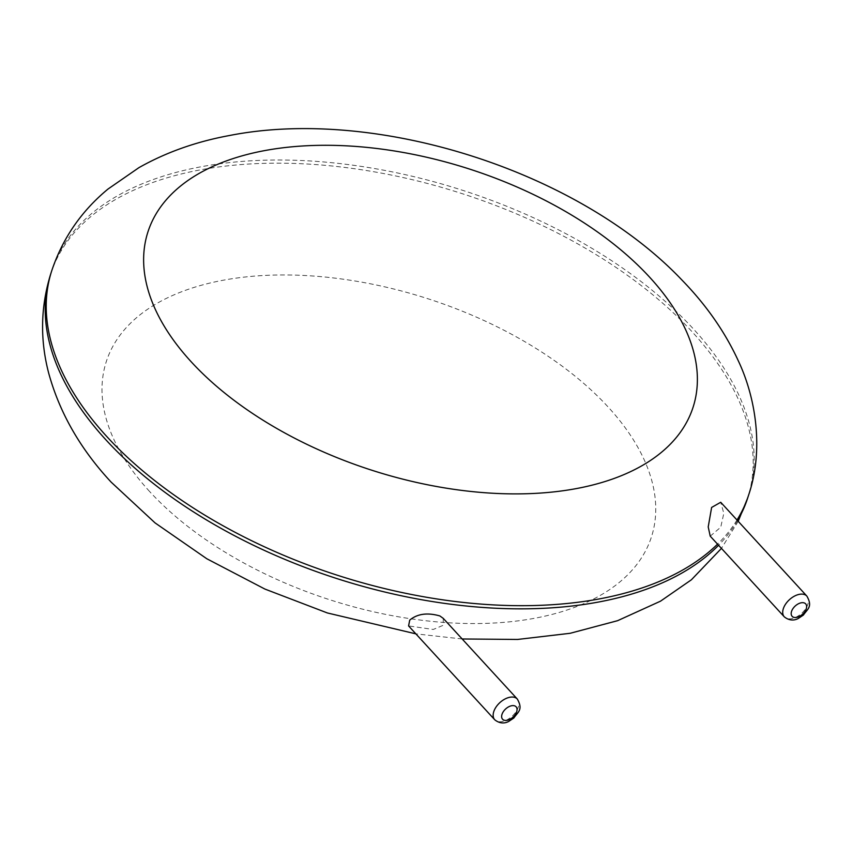 <?xml version="1.0" encoding="UTF-8"?>
<svg xmlns="http://www.w3.org/2000/svg" width="852" height="852" viewBox="0 0 852 852"><rect width="100%" height="100%" fill="white"/><g stroke="black" fill="none" stroke-linecap="round" stroke-linejoin="round"><path stroke-width="0.64" stroke-dasharray="4.26 3.19" d="M710.227 536.164L720.739 527.207L723.817 513.319L720.717 502.275M443.253 618.371L443.253 625.304L433.242 629.458L408.587 625.932M51.674 270.947A366.051 202.393 -162.2 0 1 462.072 190.134A366.051 202.393 -162.2 0 1 748.727 494.746M737.012 520.018A366.051 202.393 -162.2 0 1 717.554 544.14M50.662 274.11A366.051 202.393 -162.2 0 1 461.06 193.297A366.051 202.393 -162.2 0 1 747.715 497.909M737.544 520.604A366.051 202.393 -162.2 0 1 718.577 545.259M149.622 491.519A286.325 158.312 -162.2 0 1 359.043 281.682A286.325 158.312 -162.2 0 1 627.956 574.578A286.325 158.312 -162.2 0 1 149.622 491.519M806.865 596.102A15.325 9.159 -42.6 0 1 801.775 613.216A15.325 9.159 -42.6 0 1 784.287 616.827M517.313 699.045A15.325 9.159 -42.6 0 1 512.222 716.149A15.325 9.159 -42.6 0 1 494.735 719.77M738.194 521.307L721.452 548.379M462.167 638.979L415.861 633.856"/><path stroke-width="1.28" d="M720.717 502.275L711.622 507.441L708.214 526.941L710.227 536.164L784.287 616.827A15.325 9.159 -42.6 0 1 783.308 608.733A15.325 9.159 -42.6 0 1 794.33 596.187A15.325 9.159 -42.6 0 1 806.865 596.102L720.717 502.275M494.735 719.77L408.587 625.932L409.716 620.128C417.32 613.781 427.374 612.386 439.866 615.943L443.253 618.371L517.313 699.045C523.426 709.791 517.878 711.952 513.852 718.002L508.58 721.516C507.494 722.038 501.636 725.276 494.735 719.77A15.325 9.159 -42.6 0 1 493.755 711.665A15.325 9.159 -42.6 0 1 504.778 699.119A15.325 9.159 -42.6 0 1 517.313 699.045M717.554 544.14A366.051 202.393 -162.2 0 1 107.107 436.874A366.051 202.393 -162.2 0 1 51.674 270.947C62.516 238.453 81.281 211.158 107.98 189.069L138.887 167.674C165.927 152.391 196.045 141.688 229.241 135.564C376.052 106.479 578.806 171.018 682.473 280.596C706.372 305.24 724.946 331.886 738.173 360.534C756.342 398.768 763.68 450.559 748.727 494.746A366.051 202.393 -162.2 0 1 737.012 520.018M718.577 545.259A366.051 202.393 -162.2 0 1 425.638 600.436A366.051 202.393 -162.2 0 1 106.095 440.037A366.051 202.393 -162.2 0 1 50.662 274.11L51.674 270.947M748.727 494.746L747.715 497.909A366.051 202.393 -162.2 0 1 737.544 520.604M191.253 361.855A286.325 158.312 -162.2 0 1 400.685 152.018A286.325 158.312 -162.2 0 1 669.587 444.914A286.325 158.312 -162.2 0 1 191.253 361.855M791.54 611.448A9.191 5.495 -42.6 0 1 804.607 603.088A9.191 5.495 -42.6 0 1 800.561 615.73A9.191 5.495 -42.6 0 1 791.54 611.448M501.988 714.381A9.191 5.495 -42.6 0 1 515.055 706.031A9.191 5.495 -42.6 0 1 510.998 718.662A9.191 5.495 -42.6 0 1 501.988 714.381M50.662 274.11C40.555 306.837 39.927 339.959 48.777 373.464C59.683 412.975 80.493 449.217 111.207 482.189L155.032 522.872L206.823 558.763L264.919 589.073L327.413 612.971L415.861 633.856M747.715 497.909L738.194 521.307M721.452 548.379L691.398 579.786L660.492 601.182L617.625 620.671L570.148 633.292L517.579 639.447L462.167 638.979M806.865 596.102C812.989 606.858 807.43 609.02 803.404 615.059L798.132 618.573C797.057 619.095 791.188 622.343 784.287 616.827"/></g></svg>
